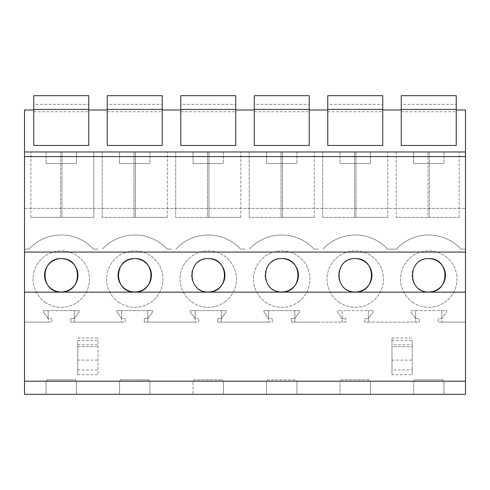 <?xml version="1.0" encoding="UTF-8"?>
<svg xmlns="http://www.w3.org/2000/svg" width="490" height="490" viewBox="0 0 490 490"><rect width="100%" height="100%" fill="white"/><g stroke="black" fill="none" stroke-linecap="round" stroke-linejoin="round"><path stroke-width="0.37" stroke-dasharray="2.45 1.84" d="M33.761 110.005L33.761 145.457L88.739 145.457L88.739 110.005L88.739 145.457L33.761 145.457L33.761 110.005L24.5 110.005L24.5 394.315L465.5 394.315L465.5 110.005L456.239 110.005L456.239 145.457L401.261 145.457L401.261 95.685L401.261 104.37L401.261 95.685L456.239 95.685L456.239 145.457L456.239 110.005M46.06 381.293L46.06 394.315L46.06 381.293L24.5 381.293L46.783 381.293L46.783 379.842L75.717 379.842L75.717 381.293L120.283 381.293L120.283 379.842L149.217 379.842L149.217 381.293L193.783 381.293L193.783 379.842L222.717 379.842L222.717 381.293L267.283 381.293L267.283 379.842L296.217 379.842L296.217 381.293L340.783 381.293L340.783 379.842L369.717 379.842L369.717 381.293L414.283 381.293L414.283 379.842L443.217 379.842L443.217 381.293L465.5 381.293L413.56 381.293L413.56 394.315L413.56 381.293L340.06 381.293L340.06 394.315L340.06 381.293L266.56 381.293L266.56 394.315L266.56 381.293L193.06 381.293L193.06 394.315L193.06 381.293L119.56 381.293L119.56 394.315L119.56 381.293L46.06 381.293M24.5 151.967L465.5 151.967M76.44 151.967L46.06 151.967L76.44 151.967L76.44 163.538L46.06 163.538L76.44 163.538L76.44 151.967M193.06 151.967L223.44 151.967L193.06 151.967L193.06 163.538L223.44 163.538L193.06 163.538L193.06 151.967M119.56 151.967L149.94 151.967L119.56 151.967L119.56 163.538L149.94 163.538L119.56 163.538L119.56 151.967M370.44 151.967L340.06 151.967L370.44 151.967L370.44 163.538L340.06 163.538L370.44 163.538L370.44 151.967M266.56 151.967L296.94 151.967L266.56 151.967L266.56 163.538L296.94 163.538L266.56 163.538L266.56 151.967M413.56 151.967L443.94 151.967L413.56 151.967L413.56 163.538L443.94 163.538L413.56 163.538L413.56 151.967M88.739 110.005L107.261 110.005L107.261 145.457L107.261 110.005M162.239 110.005L162.239 145.457L107.261 145.457L107.261 95.685L107.261 104.37L107.261 95.685L162.239 95.685L162.239 145.457L162.239 110.005L180.761 110.005L180.761 145.457L180.761 110.005M235.739 110.005L235.739 145.457L180.761 145.457L180.761 95.685L180.761 104.37L180.761 95.685L235.739 95.685L235.739 145.457L235.739 110.005L254.261 110.005L254.261 145.457L254.261 110.005M309.239 110.005L309.239 145.457L254.261 145.457L254.261 95.685L254.261 104.37L254.261 95.685L309.239 95.685L309.239 145.457L309.239 110.005L327.761 110.005L327.761 145.457L327.761 110.005M382.739 110.005L382.739 145.457L327.761 145.457L327.761 95.685L327.761 104.37L327.761 95.685L382.739 95.685L382.739 145.457L382.739 110.005L401.261 110.005M60.527 151.967L93.804 151.967L61.973 151.967L61.973 217.364L93.804 217.364L93.804 151.967L93.804 217.364L61.973 217.364L61.973 151.967L30.864 151.967L60.527 151.967L60.527 217.364L61.973 217.364L30.864 217.364L60.527 217.364L60.527 151.967M208.973 151.967L240.804 151.967L208.973 151.967L208.973 217.364L240.804 217.364L208.973 217.364L208.973 151.967L175.696 151.967L208.973 151.967M135.473 151.967L167.304 151.967L135.473 151.967L135.473 217.364L167.304 217.364L135.473 217.364L135.473 151.967L102.196 151.967L135.473 151.967M355.973 151.967L387.804 151.967L355.973 151.967L355.973 217.364L387.804 217.364L355.973 217.364L355.973 151.967L322.696 151.967L355.973 151.967M282.473 151.967L314.304 151.967L282.473 151.967L282.473 217.364L314.304 217.364L282.473 217.364L282.473 151.967L249.196 151.967L282.473 151.967M428.027 151.967L396.196 151.967L459.136 151.967L429.473 151.967L429.473 217.364L459.136 217.364L429.473 217.364L429.473 151.967L428.027 151.967L428.027 217.364L396.196 217.364L429.473 217.364L428.027 217.364L428.027 151.967M24.5 208.391L465.5 208.391L24.5 208.391M387.578 249.098L396.422 249.098A44.1 44.1 0 0 1 461.078 249.098L465.5 249.098L461.078 249.098A44.1 44.1 0 0 0 396.422 249.098L387.578 249.098A44.1 44.1 0 0 0 322.922 249.098A44.1 44.1 0 0 1 387.578 249.098M318.5 249.098L314.078 249.098A44.1 44.1 0 0 0 249.422 249.098A44.1 44.1 0 0 1 314.078 249.098L318.5 249.098M245 249.098L240.578 249.098A44.1 44.1 0 0 0 175.922 249.098A44.1 44.1 0 0 1 240.578 249.098L245 249.098M171.5 249.098L167.078 249.098A44.1 44.1 0 0 0 102.422 249.098A44.1 44.1 0 0 1 167.078 249.098L171.5 249.098M98 249.098L93.578 249.098A44.1 44.1 0 0 0 28.922 249.098A44.1 44.1 0 0 1 93.578 249.098L98 249.098M24.5 249.098L28.922 249.098L24.5 249.098M368.345 322.102L419.275 322.102L419.275 318.604L419.275 322.102L364.725 322.102L364.725 318.604L368.345 318.604L368.345 310.642L342.155 310.642L342.155 322.102L345.775 322.102L345.775 318.604L345.775 322.102L318.5 322.102L342.155 322.102L342.155 318.604L345.775 318.604L342.155 318.604L337.451 312.087L337.451 310.642L373.049 310.642L373.049 312.087L368.345 318.604L368.345 322.102L368.345 318.604L373.049 312.087L373.049 310.642L368.345 310.642L368.345 318.604L364.725 318.604L364.725 322.102L368.345 322.102M294.845 322.102L318.5 322.102L291.225 322.102L291.225 318.604L294.845 318.604L294.845 310.642L268.655 310.642L268.655 322.102L272.275 322.102L272.275 318.604L272.275 322.102L245 322.102L268.655 322.102L268.655 318.604L272.275 318.604L268.655 318.604L263.951 312.087L263.951 310.642L299.549 310.642L299.549 312.087L294.845 318.604L294.845 322.102L294.845 318.604L299.549 312.087L299.549 310.642L294.845 310.642L294.845 318.604L291.225 318.604L291.225 322.102L294.845 322.102M221.345 322.102L245 322.102L217.725 322.102L217.725 318.604L221.345 318.604L221.345 310.642L195.155 310.642L195.155 322.102L198.775 322.102L198.775 318.604L198.775 322.102L171.5 322.102L195.155 322.102L195.155 318.604L198.775 318.604L195.155 318.604L190.451 312.087L190.451 310.642L226.049 310.642L226.049 312.087L221.345 318.604L221.345 322.102L221.345 318.604L226.049 312.087L226.049 310.642L221.345 310.642L221.345 318.604L217.725 318.604L217.725 322.102L221.345 322.102M147.845 322.102L171.5 322.102L144.225 322.102L144.225 318.604L147.845 318.604L147.845 310.642L121.655 310.642L121.655 322.102L125.275 322.102L125.275 318.604L125.275 322.102L98 322.102L121.655 322.102L121.655 318.604L125.275 318.604L121.655 318.604L116.951 312.087L116.951 310.642L152.549 310.642L152.549 312.087L147.845 318.604L147.845 322.102L147.845 318.604L152.549 312.087L152.549 310.642L147.845 310.642L147.845 318.604L144.225 318.604L144.225 322.102L147.845 322.102M74.345 322.102L98 322.102L70.725 322.102L70.725 318.604L74.345 318.604L74.345 310.642L48.155 310.642L48.155 322.102L51.775 322.102L51.775 318.604L51.775 322.102L24.5 322.102L48.155 322.102L48.155 318.604L51.775 318.604L48.155 318.604L43.451 312.087L43.451 310.642L79.049 310.642L79.049 312.087L74.345 318.604L74.345 322.102L74.345 318.604L79.049 312.087L79.049 310.642L74.345 310.642L74.345 318.604L70.725 318.604L70.725 322.102L74.345 322.102M441.845 322.102L465.5 322.102L438.225 322.102L438.225 318.604L441.845 318.604L441.845 310.642L415.655 310.642L415.655 322.102L415.655 318.604L419.275 318.604L415.655 318.604L410.951 312.087L410.951 310.642L446.549 310.642L446.549 312.087L441.845 318.604L441.845 322.102L441.845 310.642L446.549 310.642L446.549 312.087L441.845 318.604L438.225 318.604L438.225 322.102L441.845 322.102M44.737 301.963A28.212 28.212 0 0 0 82.234 260.227A28.212 28.212 0 0 0 40.266 260.227A28.212 28.212 0 0 0 44.737 301.963A28.212 28.212 0 0 1 40.266 260.227A28.212 28.212 0 0 1 82.234 260.227A28.212 28.212 0 0 1 44.737 301.963M338.737 301.963A28.212 28.212 0 0 0 376.234 260.227A28.212 28.212 0 0 0 334.266 260.227A28.212 28.212 0 0 0 338.737 301.963A28.212 28.212 0 0 1 334.266 260.227A28.212 28.212 0 0 1 376.234 260.227A28.212 28.212 0 0 1 338.737 301.963M118.237 301.963A28.212 28.212 0 0 0 155.734 260.227A28.212 28.212 0 0 0 113.766 260.227A28.212 28.212 0 0 0 118.237 301.963A28.212 28.212 0 0 1 113.766 260.227A28.212 28.212 0 0 1 155.734 260.227A28.212 28.212 0 0 1 118.237 301.963M224.763 301.963A28.212 28.212 0 0 0 229.234 260.227A28.212 28.212 0 0 0 187.266 260.227A28.212 28.212 0 0 0 224.763 301.963A28.212 28.212 0 0 1 187.266 260.227A28.212 28.212 0 0 1 229.234 260.227A28.212 28.212 0 0 1 224.763 301.963M412.237 301.963A28.212 28.212 0 0 0 449.734 260.227A28.212 28.212 0 0 0 407.766 260.227A28.212 28.212 0 0 0 412.237 301.963A28.212 28.212 0 0 1 407.766 260.227A28.212 28.212 0 0 1 449.734 260.227A28.212 28.212 0 0 1 412.237 301.963M298.263 301.963A28.212 28.212 0 0 0 302.734 260.227A28.212 28.212 0 0 0 260.766 260.227A28.212 28.212 0 0 0 298.263 301.963A28.212 28.212 0 0 1 260.766 260.227A28.212 28.212 0 0 1 302.734 260.227A28.212 28.212 0 0 1 298.263 301.963M392 374.721L392 340.372L412.255 340.372L412.255 374.721L392 374.721L392 369.926L412.255 369.926L412.255 374.721M77.745 340.372L77.745 374.721L77.745 340.372L98 340.372L98 346.693L98 337.996L98 374.721L98 340.372M77.745 374.721L98 374.721M75.717 381.293L46.783 381.293L46.783 379.842L75.717 379.842L75.717 381.293M149.217 381.293L120.283 381.293L120.283 379.842L149.217 379.842L149.217 381.293M222.717 381.293L193.783 381.293L193.783 379.842L222.717 379.842L222.717 381.293M296.217 381.293L267.283 381.293L267.283 379.842L296.217 379.842L296.217 381.293M369.717 381.293L340.783 381.293L340.783 379.842L369.717 379.842L369.717 381.293M443.217 381.293L414.283 381.293L414.283 379.842L443.217 379.842L443.217 381.293M76.44 381.293L76.44 394.315L76.44 381.293M46.06 151.967L46.06 163.538L46.06 151.967M30.864 217.364L30.864 151.967L30.864 217.364M43.451 312.087L48.155 318.604L48.155 310.642L43.451 310.642L43.451 312.087M77.745 346.693L98 346.693L77.745 346.693M77.745 369.926L98 369.926M77.745 360.119L98 360.119M77.745 344.764L98 344.764M77.745 337.996L98 337.996M443.94 381.293L443.94 394.315L443.94 381.293M370.44 381.293L370.44 394.315L370.44 381.293M415.655 310.642L415.655 318.604L410.951 312.087L410.951 310.642L415.655 310.642M412.255 340.372L412.255 369.926M392 340.372L392 346.693L412.255 346.693L392 346.693L392 337.996L392 344.764L412.255 344.764M396.196 151.967L396.196 217.364L396.196 151.967M459.136 217.364L459.136 151.967L459.136 217.364M443.94 151.967L443.94 163.538L443.94 151.967M428.75 258.622A16.678 16.678 0 0 0 412.36 278.381M412.366 278.412A16.678 16.678 0 0 0 428.75 291.985M392 344.764L392 369.926M392 360.119L412.255 360.119M392 337.996L412.255 337.996M116.951 312.087L121.655 318.604L121.655 310.642L116.951 310.642L116.951 312.087M102.196 151.967L102.196 217.364L134.027 217.364L102.196 217.364L102.196 151.967M134.027 217.364L135.473 217.364L134.027 217.364L134.027 151.967L134.027 217.364M167.304 217.364L167.304 151.967L167.304 217.364M149.94 151.967L149.94 163.538L149.94 151.967M149.94 381.293L149.94 394.315L149.94 381.293M190.451 312.087L195.155 318.604L195.155 310.642L190.451 310.642L190.451 312.087M175.696 151.967L175.696 217.364L207.527 217.364L175.696 217.364L175.696 151.967M207.527 217.364L208.973 217.364L207.527 217.364L207.527 151.967L207.527 217.364M240.804 217.364L240.804 151.967L240.804 217.364M223.44 151.967L223.44 163.538L223.44 151.967M208.25 258.622A16.678 16.678 0 0 0 191.853 278.375M191.866 278.418A16.678 16.678 0 0 0 208.25 291.985M223.44 381.293L223.44 394.315L223.44 381.293M263.951 312.087L268.655 318.604L268.655 310.642L263.951 310.642L263.951 312.087M249.196 151.967L249.196 217.364L281.027 217.364L249.196 217.364L249.196 151.967M281.027 217.364L282.473 217.364L281.027 217.364L281.027 151.967L281.027 217.364M314.304 217.364L314.304 151.967L314.304 217.364M296.94 151.967L296.94 163.538L296.94 151.967M281.75 258.622A16.678 16.678 0 0 0 265.353 278.375M265.366 278.418A16.678 16.678 0 0 0 281.75 291.985M296.94 381.293L296.94 394.315L296.94 381.293M337.451 312.087L342.155 318.604L342.155 310.642L337.451 310.642L337.451 312.087M322.696 151.967L322.696 217.364L354.527 217.364L322.696 217.364L322.696 151.967M354.527 217.364L355.973 217.364L354.527 217.364L354.527 151.967L354.527 217.364M387.804 217.364L387.804 151.967L387.804 217.364M340.06 151.967L340.06 163.538L340.06 151.967M355.25 258.622A16.678 16.678 0 0 0 338.853 278.375M338.866 278.418A16.678 16.678 0 0 0 355.25 291.985M33.761 145.457L33.761 95.685L33.761 104.37L33.761 95.685L88.739 95.685L88.739 145.457M33.761 104.37L33.761 111.757L33.761 104.37L88.739 104.37L33.761 104.37M33.761 109.435L88.739 109.435M33.761 95.685L88.739 95.685L33.761 95.685M107.261 104.37L107.261 111.757L107.261 104.37L162.239 104.37L107.261 104.37M107.261 109.435L162.239 109.435M107.261 145.457L162.239 145.457M107.261 95.685L162.239 95.685L107.261 95.685M180.761 104.37L180.761 111.757L180.761 104.37L235.739 104.37L180.761 104.37M180.761 109.435L235.739 109.435M180.761 145.457L235.739 145.457M180.761 95.685L235.739 95.685L180.761 95.685M254.261 104.37L254.261 111.757L254.261 104.37L309.239 104.37L254.261 104.37M254.261 109.435L309.239 109.435M254.261 145.457L309.239 145.457M254.261 95.685L309.239 95.685L254.261 95.685M327.761 104.37L327.761 111.757L327.761 104.37L382.739 104.37L327.761 104.37M327.761 109.435L382.739 109.435M327.761 145.457L382.739 145.457M327.761 95.685L382.739 95.685L327.761 95.685M401.261 104.37L401.261 111.757L401.261 104.37L456.239 104.37L401.261 104.37M401.261 109.435L456.239 109.435M401.261 145.457L456.239 145.457M401.261 95.685L456.239 95.685L401.261 95.685M33.761 111.757L88.739 111.757M107.261 111.757L162.239 111.757M180.761 111.757L235.739 111.757M254.261 111.757L309.239 111.757M327.761 111.757L382.739 111.757M401.261 111.757L456.239 111.757"/><path stroke-width="0.73" d="M24.5 381.183L24.5 394.315L465.5 394.315L465.5 292.15L24.5 292.15L24.5 381.183L465.5 381.183M465.5 292.15L465.5 252.074L24.5 252.074L24.5 292.15M24.5 252.074L24.5 151.967L465.5 151.967L465.5 156.579L24.5 156.579M33.761 145.457L88.739 145.457L33.761 145.457L33.761 110.005L24.5 110.005L24.5 151.967M61.25 258.622C39.733 257.679 39.678 292.885 61.25 291.985A16.678 16.678 0 0 0 77.928 275.3A16.678 16.678 0 0 0 61.25 258.622C82.767 257.679 82.822 292.885 61.25 291.985A16.678 16.678 0 0 1 44.572 275.3A16.678 16.678 0 0 1 61.25 258.622M134.75 258.622C156.267 257.679 156.322 292.885 134.75 291.985A16.678 16.678 0 0 0 151.428 275.3A16.678 16.678 0 0 0 134.75 258.622C113.233 257.679 113.178 292.885 134.75 291.985A16.678 16.678 0 0 1 118.072 275.3A16.678 16.678 0 0 1 134.75 258.622M355.25 258.622C333.733 257.679 333.678 292.885 355.25 291.985A16.678 16.678 0 0 0 371.928 275.3A16.678 16.678 0 0 0 355.25 258.622C376.767 257.679 376.822 292.885 355.25 291.985M281.75 258.622C260.233 257.679 260.178 292.885 281.75 291.985A16.678 16.678 0 0 0 298.428 275.3A16.678 16.678 0 0 0 281.75 258.622C303.267 257.679 303.322 292.885 281.75 291.985M208.25 258.622C229.767 257.679 229.822 292.885 208.25 291.985A16.678 16.678 0 0 0 224.928 275.3A16.678 16.678 0 0 0 208.25 258.622C186.733 257.679 186.678 292.885 208.25 291.985M428.75 258.622C450.267 257.679 450.322 292.885 428.75 291.985A16.678 16.678 0 0 0 445.428 275.3A16.678 16.678 0 0 0 428.75 258.622C407.233 257.679 407.178 292.885 428.75 291.985M465.5 252.074L465.5 156.579M382.739 145.457L327.761 145.457L382.739 145.457L382.739 110.005L401.261 110.005L401.261 145.457L456.239 145.457L456.239 110.005L465.5 110.005L465.5 151.967M327.761 145.457L327.761 110.005L309.239 110.005L309.239 145.457L254.261 145.457L254.261 110.005L235.739 110.005L235.739 145.457L180.761 145.457L180.761 110.005L162.239 110.005L162.239 145.457L107.261 145.457L107.261 110.005L88.739 110.005L88.739 145.457M456.239 145.457L401.261 145.457M33.761 109.435L88.739 109.435L88.739 95.685L33.761 95.685L33.761 110.005M88.739 109.435L88.739 110.005M107.261 109.435L162.239 109.435L162.239 95.685L107.261 95.685L107.261 110.005M162.239 109.435L162.239 110.005M107.261 145.457L162.239 145.457M180.761 109.435L235.739 109.435L235.739 95.685L180.761 95.685L180.761 110.005M235.739 109.435L235.739 110.005M180.761 145.457L235.739 145.457M254.261 109.435L309.239 109.435L309.239 95.685L254.261 95.685L254.261 110.005M309.239 109.435L309.239 110.005M254.261 145.457L309.239 145.457M327.761 109.435L382.739 109.435L382.739 95.685L327.761 95.685L327.761 110.005M382.739 109.435L382.739 110.005M401.261 109.435L456.239 109.435L456.239 95.685L401.261 95.685L401.261 110.005M456.239 109.435L456.239 110.005"/></g></svg>
